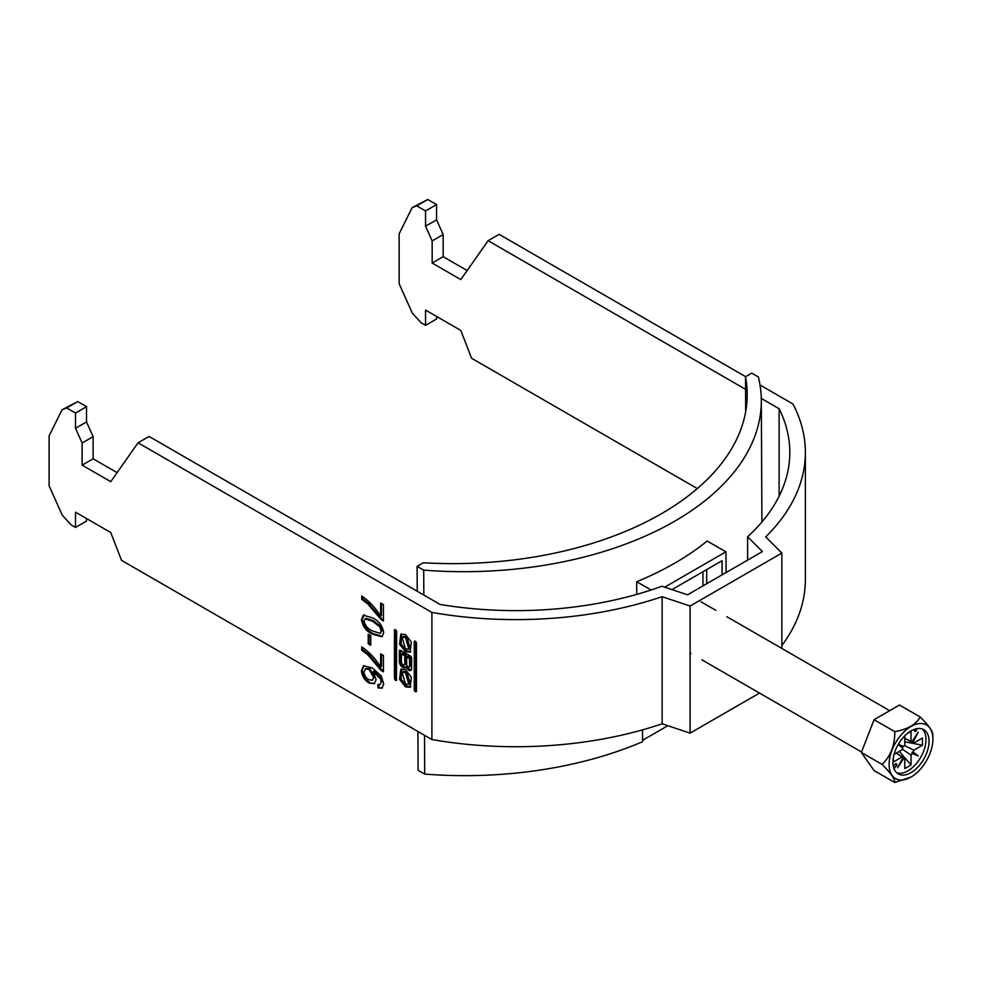 <?xml version="1.0" encoding="UTF-8"?>
<svg xmlns="http://www.w3.org/2000/svg" width="982" height="982" viewBox="0 0 982 982"><rect width="100%" height="100%" fill="white"/><g stroke="black" fill="none" stroke-linecap="round" stroke-linejoin="round"><path stroke-width="1.47" d="M405.468 686.872L410.157 687.29L411.348 677.199L405.468 669.712L400.779 669.294L399.588 679.372L405.468 686.872M401.478 668.988L401.172 679.262L406.793 686.111L410.771 686.823M408.88 684.319L410.206 683.558L406.793 671.835L403.369 671.504L402.055 672.265L405.468 683.988L408.88 684.319L405.468 672.596L402.055 672.265M405.468 637.478L408.88 649.2L405.468 648.869L402.055 637.146L405.468 637.478M402.055 637.146L403.369 636.385L406.793 636.717L410.206 648.439L408.88 649.2M410.771 651.704L406.793 650.992L401.172 644.143L401.478 633.869M405.468 651.753L399.588 644.253L400.779 634.176L405.468 634.593L411.348 642.081L410.157 652.171L405.468 651.753M781.856 648.451L781.856 553.062L690.101 606.029L690.101 733.137L759.503 693.071M414.269 641.406L414.944 641.013L414.269 641.406L414.269 690.223L414.944 691.389L416.478 691.5L415.803 691.88M416.478 691.5L416.478 642.67L414.944 641.013M380.623 616.082L380.623 603.046L383.446 604.667L383.446 620.968L381.163 619.654L367.698 603.881L361.72 599.29L361.72 596.037C368.876 600.812 375.185 607.502 380.623 616.082L381.507 615.567L381.507 603.549M368.213 643.787L368.213 634.335L370.754 635.796L370.754 645.248L368.213 643.787L369.085 643.271L369.085 634.838M383.729 683.865L381.998 688.149L378.095 687.94L377.812 684.515L380.059 684.65L381.188 682.183L380.537 679.028L373.209 671.762L376.118 679.618L374.24 683.717L368.974 683.006C364.42 680.133 361.916 676.009 361.437 670.62L363.512 665.808L372.031 667.821L381.237 675.911L383.729 683.865M380.623 666.925L380.623 653.889L383.446 655.51L383.446 671.811L381.163 670.497L367.698 654.724L361.72 650.133L361.72 646.88C368.876 651.655 375.185 658.345 380.623 666.925L381.507 666.41L381.507 654.393M363.561 615.211L372.571 617.948C378.696 620.698 382.415 625.559 383.729 632.543L382.047 636.741L372.571 634.249C366.458 631.5 362.739 626.639 361.437 619.667L363.131 615.419M121.547 560.366L110.745 532.514L75.516 512.187L75.516 527.432L71.121 524.891L62.308 515.28L49.1 485.869L49.1 435.922L62.062 409.776L66.715 407.947L75.516 413.041L75.516 428.287L82.12 442.992L82.12 465.149L110.745 481.671L138.069 442.796L431.896 612.437L431.896 739.544L121.547 560.366M396.654 631.23L396.458 680.489L394.457 678.783L394.457 629.965L395.132 629.572L396.654 631.23M406.008 666.839A4.186 2.418 -120 0 0 410.746 670.448A4.186 2.418 -120 0 0 411.605 668.521L411.605 658.026A1.51 0.872 60 0 0 410.537 656.172L400.386 650.317L399.33 650.931L399.33 661.475A4.898 2.836 -120 0 0 401.466 666.41A4.898 2.836 -120 0 0 405.247 667.723A4.898 2.836 -120 0 0 406.008 666.839L407.26 666.115M399.33 650.931A1.51 0.872 60 0 1 399.637 650.244A1.51 0.872 60 0 1 400.386 650.317M781.856 645.555A289.555 167.173 0 0 0 805.375 579.552L805.375 452.444A289.555 167.173 0 0 0 792.94 403.983L760.007 384.969M690.101 733.137L662.126 723.808A289.555 167.173 180 0 1 431.896 739.544M745.645 376.671L499.126 234.342L488.115 240.7L460.791 279.575L432.166 263.053L432.166 240.897L425.562 226.191L425.562 210.946L416.761 205.852L412.109 207.681L399.146 233.826L399.146 283.773L412.354 313.184L421.155 322.796L425.562 325.337L425.562 310.079L460.791 330.418L471.593 358.27L697.355 488.606M138.069 442.796L149.08 436.438L440.096 604.458A273.978 158.188 0 0 0 661.929 586.254L687.547 594.797L762.4 551.577L747.609 536.786A273.978 158.188 180 0 0 789.81 452.444A273.978 158.188 180 0 0 779.131 408.721L779.131 496.156M690.101 606.029L662.126 596.7A289.555 167.173 180 0 1 431.896 612.437M781.856 553.062L765.702 536.909A289.555 167.173 0 0 0 805.375 452.444M488.115 240.7L745.583 389.351M761.283 398.41L779.131 408.721M425.562 325.337L436.573 318.978L436.573 316.437M467.137 270.541L443.177 256.695L443.177 234.538L436.573 219.833L436.573 204.587L427.759 199.506L412.109 207.681M86.526 518.533L86.526 521.074L75.516 527.432M62.062 409.776L77.725 401.601L86.526 406.683L86.526 421.941L93.13 436.634L93.13 458.79L117.104 472.637M662.126 723.808L662.126 596.7M747.609 560.121L747.609 536.786M382.415 687.854L378.095 687.94M378.966 687.437L378.745 684.749M381.188 682.183L380.059 684.65M382.072 681.68L381.421 678.525L380.537 679.028M381.421 678.525L374.093 671.258L373.209 671.762M374.67 683.423L368.974 683.006M369.846 682.49C365.304 679.63 362.8 675.493 362.321 670.105L361.437 670.62M362.321 670.105L363.966 665.587M372.387 680.256L374.449 676.745L369.907 668.84L366.102 668.386L363.978 671.835C364.297 675.321 365.93 677.948 368.876 679.691L372.387 680.256L373.577 677.249L369.023 669.343L365.218 668.889M374.449 676.745L373.577 677.249M369.907 668.84L369.023 669.343M383.446 670.792L382.047 669.982L381.163 670.497M382.047 669.982L368.581 654.208L367.698 654.724M368.581 654.208L362.603 649.63L361.72 650.133M362.603 649.63L362.603 647.433M370.754 644.229L369.085 643.271M382.464 636.434L373.455 633.734L372.571 634.249M373.455 633.734C367.342 630.984 363.622 626.135 362.321 619.151L361.437 619.667M362.321 619.151L364.432 614.707M380.157 633.353L382.072 630.53L380.562 626.27L373.467 620.71L365.942 618.329L363.978 621.127C365.402 626.013 368.275 629.302 372.583 630.984L380.157 633.353L381.188 631.033L379.69 626.786L372.583 621.213L365.058 618.832M380.562 626.27L379.69 626.786M373.467 620.71L372.583 621.213M382.072 630.53L381.188 631.033M383.446 619.949L382.047 619.139L381.163 619.654M382.047 619.139L368.581 603.365L367.698 603.881M368.581 603.365L362.603 598.787L361.72 599.29M362.603 598.787L362.603 596.59M443.177 256.695L432.166 263.053M432.166 240.897L443.177 234.538M436.573 219.833L425.562 226.191M425.562 210.946L436.573 204.587M416.761 205.852L427.759 199.506M66.715 407.947L77.725 401.601M75.516 413.041L86.526 406.683M75.516 428.287L86.526 421.941M93.13 436.634L82.12 442.992M82.12 465.149L93.13 458.79M395.783 629.953L395.783 678.022L396.654 679.311M415.595 641.393L415.595 689.462L416.27 690.628L414.944 691.389M409.519 658.591L409.519 666.066A2.025 1.166 60 0 1 409.101 666.987A2.025 1.166 60 0 1 407.542 666.447A2.025 1.166 60 0 1 406.658 664.409L406.658 656.946L409.519 658.591L410.844 657.83L410.844 665.305A2.025 1.166 60 0 1 410.415 666.226L409.101 666.987M406.658 656.946L407.972 656.185L410.844 657.83M401.442 661.917A2.381 1.375 -120 0 0 402.473 664.311A2.381 1.375 -120 0 0 404.314 664.949A2.381 1.375 -120 0 0 404.805 663.857L404.805 655.878L401.442 653.926L401.442 661.917M404.314 664.949L405.64 664.188A2.381 1.375 -120 0 0 406.131 663.096L406.131 655.117L404.805 655.878M406.131 655.117L402.755 653.165L401.442 653.926M400.644 650.465L400.644 660.714A4.898 2.836 -120 0 0 405.812 667.183M407.42 666.312A4.186 2.418 -120 0 0 411.298 669.871M915.408 729.012A1.559 0.896 120 0 0 914.524 730.768A1.559 0.896 120 0 0 914.843 731.48A1.559 0.896 120 0 0 916.046 731.062A1.559 0.896 120 0 0 916.722 729.503A1.559 0.896 120 0 0 916.402 728.779A1.559 0.896 120 0 0 916.378 728.767M932.9 739.127A30.97 17.885 120 0 0 911.001 726.484A30.97 17.885 120 0 0 889.103 764.413A30.97 17.885 120 0 0 911.001 777.057A30.97 17.885 120 0 0 932.9 739.127L932.9 735.064C933.072 731.541 928.825 725.514 920.195 716.983L899.5 705.027L874.078 719.708L861.361 752.47L874.078 770.551L894.774 782.494C895.007 779.082 890.772 773.055 882.057 764.413C890.699 756.152 894.933 745.24 894.774 731.651C907.687 729.319 916.157 724.434 920.195 716.983M892.945 762.192A25.532 14.742 120 0 0 898.235 773.877A25.532 14.742 120 0 0 917.912 767.04A25.532 14.742 120 0 0 929.058 741.349A25.532 14.742 120 0 0 923.767 729.663A25.532 14.742 120 0 0 904.091 736.5A25.532 14.742 120 0 0 892.945 762.192M896.787 772.834A25.532 14.742 120 0 0 915.825 764.168A25.532 14.742 120 0 0 925.977 739.569A25.532 14.742 120 0 0 922.135 728.939M902.249 749.143L911.051 755.035L911.051 764.966L899.267 751.377M904.79 738.317L911.051 741.349L911.051 731.406L907.037 733.726M896.406 753.022L904.79 758.644L904.79 768.575L911.051 764.966M898.186 744.491L902.74 748.075L902.556 746.897L903.673 746.467A9.476 5.475 120 0 1 904.79 744.957L904.79 735.788M894.05 754.385L901.992 749.806A9.476 5.475 120 0 1 902.74 748.075M896.235 753.12L901.992 757.024L893.387 761.995L893.387 757.368M904.348 745.51L913.849 750.187L922.454 745.215L904.79 741.803M904.79 738.513L913.849 742.957L922.454 737.998L922.454 745.215M894.05 768.722L897.032 765.003L895.928 763.444L893.399 766.586M913.849 742.957A9.476 5.475 120 0 0 913.1 742.097L918.195 732.191L912.168 741.557A9.476 5.475 120 0 0 911.051 741.349M911.051 755.035A9.476 5.475 120 0 0 912.168 753.525L918.195 755.919L913.1 751.905A9.476 5.475 120 0 0 913.849 750.187M901.992 757.024A9.476 5.475 120 0 0 902.74 757.895L897.646 767.789L903.673 758.423A9.476 5.475 120 0 0 904.79 758.644M903.673 746.467L898.284 744.319M913.1 751.905L911.971 752.322L912.168 753.525M911.971 741.459L913.1 742.097M903.673 758.423L902.556 757.76M911.001 777.057L894.774 782.494M894.774 731.651L874.078 719.708M882.057 764.413L861.361 752.47M902.556 746.897L898.235 744.405M911.971 752.322L918.195 755.919M895.424 764.082L897.032 765.003M702.952 585.898L702.952 571.733M745.694 411.642L745.522 376.744L751.746 373.16L758.349 376.928A295.778 169.8 179.7 0 1 761.32 400.46A295.778 169.8 179.7 0 1 423.708 570.125L417.105 566.356L417.227 591.262M642.523 729.859L642.572 741.717A295.778 169.8 179.7 0 1 424.703 774.074L424.519 735.285M423.831 595.067L423.708 570.125M726.066 572.555L725.968 551.798L707.126 541.045A295.778 169.8 179.7 0 1 636.68 581.725L636.741 594.38M706.696 569.572L706.696 583.738M417.915 731.467L418.099 770.305L424.703 774.074M417.105 566.356L423.316 562.772A292.661 168.008 -0.3 0 0 747.192 394.187A292.661 168.008 -0.3 0 0 745.522 376.744M642.572 740.293L667.834 725.71M671.983 589.617L722.04 560.722L722.101 574.851M651.152 589.986L636.68 581.725M725.968 551.798L664.691 587.175M396.654 680.06L395.992 680.44M396.446 679.188L395.132 679.949M395.783 678.022L394.457 678.783M395.132 629.572L394.457 629.965M415.595 689.462L414.269 690.223M410.844 665.305L409.519 666.066M406.131 663.096L404.805 663.857M400.644 660.714L399.33 661.475M701.099 601.831L715.829 610.325M726.84 616.684L889.68 710.698M690.101 653.005L690.923 653.472M701.934 659.83L861.545 751.979M761.909 521.982L761.32 400.46"/></g></svg>
